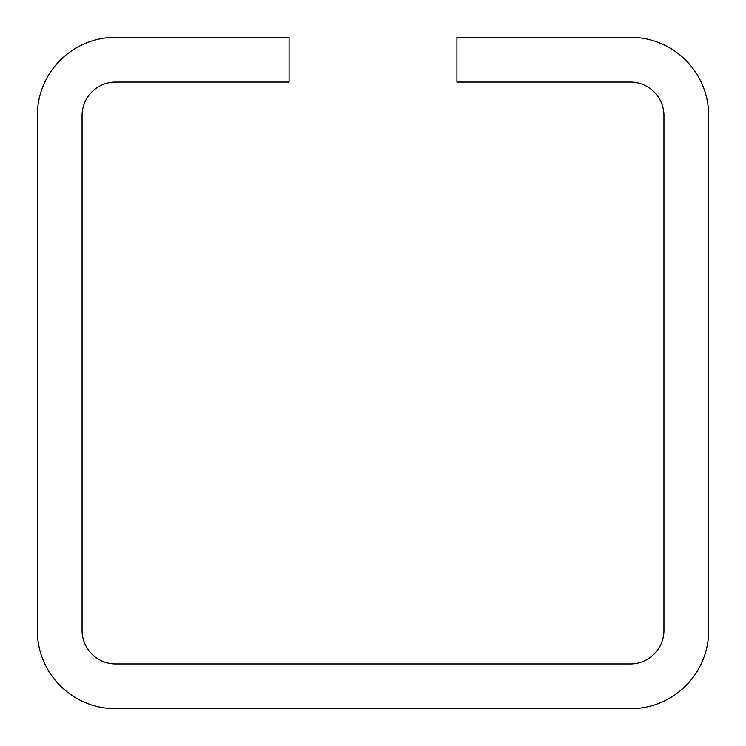 <?xml version="1.0" encoding="UTF-8"?>
<svg xmlns="http://www.w3.org/2000/svg" width="746" height="746" viewBox="0 0 746 746"><rect width="100%" height="100%" fill="white"/><g stroke="black" fill="none" stroke-linecap="round" stroke-linejoin="round"><path stroke-width="1.12" d="M289.075 82.06L289.075 37.3L115.63 37.3A78.33 78.33 0 0 0 37.3 115.63L37.3 630.37A78.33 78.33 0 0 0 115.63 708.7L630.37 708.7A78.33 78.33 0 0 0 708.7 630.37L708.7 115.63A78.33 78.33 0 0 0 630.37 37.3L456.925 37.3L456.925 82.06L630.37 82.06A33.57 33.57 0 0 1 663.94 115.63L663.94 630.37A33.57 33.57 0 0 1 630.37 663.94L115.63 663.94A33.57 33.57 0 0 1 82.06 630.37L82.06 115.63A33.57 33.57 0 0 1 115.63 82.06L289.075 82.06"/></g></svg>
